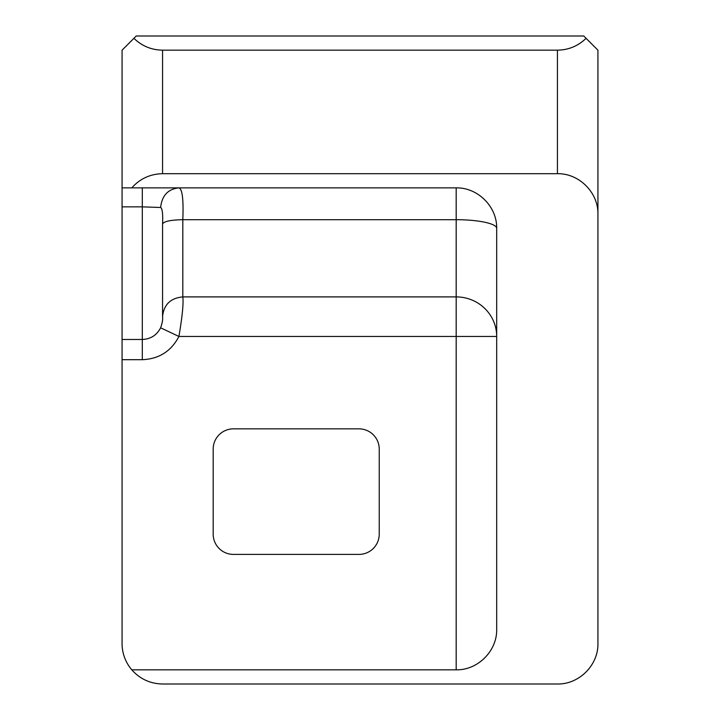 <?xml version="1.0" encoding="UTF-8"?>
<svg xmlns="http://www.w3.org/2000/svg" width="720" height="720" viewBox="0 0 720 720"><rect width="100%" height="100%" fill="white"/><g stroke="black" fill="none" stroke-linecap="round" stroke-linejoin="round"><path stroke-width="1.08" d="M162.558 224.037C163.764 221.4 170.514 219.951 182.808 219.699L182.808 296.901C170.514 298.071 163.764 304.668 162.558 316.674L162.567 224.037C162.99 213.795 162.333 208.278 160.614 207.495C161.964 195.534 168.066 188.991 178.92 187.875C182.331 188.883 183.627 199.494 182.817 219.699M162.567 316.8L162.567 316.674C162.972 319.185 162.324 322.902 160.614 327.816C156.762 335.232 150.66 339.111 142.308 339.471L122.058 339.471L122.058 187.875L131.787 187.875C139.986 178.686 150.246 173.961 162.558 173.7L557.433 173.7C579.087 173.25 598.392 192.555 597.933 214.2L597.933 643.5C598.392 665.145 579.087 684.45 557.433 684L162.558 684C150.246 683.739 139.986 679.014 131.787 669.825L456.183 669.825C477.837 670.275 497.142 650.97 496.683 629.325L496.683 228.375A40.5 8.676 0 0 0 456.183 219.699L456.183 187.875M160.614 207.495L142.308 206.856L142.308 187.875M162.558 50.175L557.433 50.175C568.548 49.995 578.097 46.044 586.071 38.313L583.758 36L136.233 36L133.929 38.313C141.903 46.044 151.452 49.995 162.558 50.175M496.692 228.375C497.142 206.73 477.837 187.425 456.192 187.875L131.787 187.875M182.817 296.901C183.627 303.21 182.331 316.395 178.92 336.456L160.614 327.816M122.058 187.875L122.067 50.175L133.929 38.313M597.933 198L597.933 256.725M597.933 214.2L597.933 50.175L586.071 38.313M182.808 219.699L456.183 219.699L456.183 296.901A40.5 39.555 -0 0 1 496.683 336.456L178.92 336.456C171.189 351.252 158.985 359.001 142.308 359.685L142.308 206.856L122.058 206.856M122.058 339.471L122.058 643.5A40.5 40.5 0 0 0 131.787 669.825M233.433 428.85A20.25 20.25 0 0 0 213.183 449.1L213.183 534.15A20.25 20.25 0 0 0 233.433 554.4L358.983 554.4A20.25 20.25 0 0 0 379.233 534.15L379.233 449.1A20.25 20.25 0 0 0 358.983 428.85L233.433 428.85M557.433 173.7L557.433 50.175M162.558 173.7L162.567 50.175M182.808 296.901L456.192 296.901M456.183 669.825L456.183 296.901M122.058 359.685L142.308 359.685"/></g></svg>
